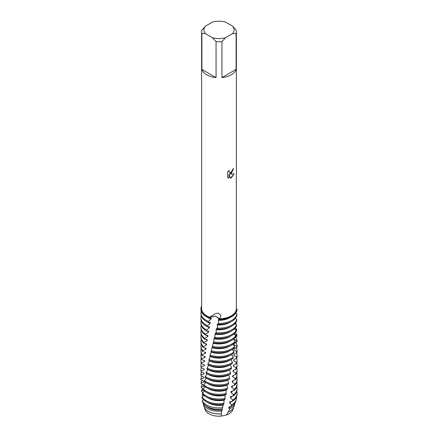 <?xml version="1.0" encoding="UTF-8"?>
<svg xmlns="http://www.w3.org/2000/svg" width="438" height="438" viewBox="0 0 438 438"><rect width="100%" height="100%" fill="white"/><g stroke="black" fill="none" stroke-linecap="round" stroke-linejoin="round"><path stroke-width="0.66" d="M227.546 177.461L227.546 172.424L229.162 170.371L228.943 171.373L229.539 172.561L231.28 172.227L232.414 170.426L232.583 169.386A17.367 10.025 0 0 0 233.558 168.603L231.28 173.579L229.791 174.149L234.116 173.897L231.28 177.921L230.547 178.233L228.948 174.198L228.948 178.277L227.552 177.456M231.28 74.794A17.367 10.025 180 0 1 221.94 77.586L221.94 41.665A17.367 10.025 180 0 1 216.06 41.665L216.06 77.586A17.367 10.025 180 0 1 201.885 69.401L201.885 33.48A17.367 10.025 180 0 1 201.633 31.782A17.367 10.025 180 0 1 201.885 30.085L205.411 26.16L212.534 22.042A15.051 8.689 180 0 1 225.466 22.042L232.589 26.16A15.051 8.689 180 0 1 232.589 33.622L236.115 33.48L236.115 69.401A17.367 10.025 180 0 1 231.28 74.794M210.185 316.888L214.888 313.876L218.25 313.071L220.933 315.393L219.624 318.782L215.381 316.094L209.78 317.26A17.367 10.025 180 0 1 201.633 308.763L201.633 31.782M237.046 309.151A18.057 10.424 180 0 1 231.768 316.132A18.057 10.424 180 0 1 219.673 319.182L219.553 319.669A18.057 10.424 0 0 0 231.768 316.619A18.057 10.424 0 0 0 237.04 309.71L237.046 309.151L236.356 309.124A17.367 10.025 180 0 1 231.28 315.853A17.367 10.025 180 0 1 219.624 318.782M233.514 168.641L229.791 174.149M229.517 172.55L228.899 171.346L229.074 170.459M228.187 177.97L228.904 178.255L228.948 174.198M230.536 178.2L234.062 173.913M236.356 309.124L236.367 31.782A17.367 10.025 180 0 1 236.115 33.48M236.367 31.782A17.367 10.025 180 0 0 236.115 30.085L232.589 26.16M201.885 33.48L205.411 33.622A15.051 8.689 180 0 1 205.411 26.16M205.411 33.622L212.534 37.739L216.06 41.665M221.94 41.665L225.466 37.739A15.051 8.689 180 0 1 212.534 37.739M225.466 37.739L232.589 33.622M216.06 77.586L201.885 69.401M236.115 69.401L221.94 77.586M235.496 318.212A18.057 10.424 180 0 1 235.896 318.776M235.173 323.83L236.306 324.208L236.378 325.319M235.496 322.943A18.057 10.424 180 0 1 236.306 324.208M234.68 329.004L236.624 329.644L236.679 330.756L236.148 331.15M235.496 327.668A18.057 10.424 180 0 1 236.624 329.644M233.985 333.97L235.77 335.776A18.057 10.424 180 0 1 231.768 339.286A18.057 10.424 180 0 1 213.585 341.859L213.339 342.779A18.057 10.424 0 0 0 231.768 340.249A18.057 10.424 0 0 0 235.671 336.882L235.77 335.776M234.21 334.238L236.859 335.092L236.892 336.203L235.337 337.32M235.496 332.393A18.057 10.424 180 0 1 236.859 335.092M234.067 338.459L234.078 339.549L237.002 340.545L237.018 341.662L234.095 343.797L234.095 344.887L237.057 346.004L237.057 347.12A18.057 10.424 0 0 0 237.057 347.06A18.057 10.424 0 0 0 237.057 347.011M235.529 337.167A18.057 10.424 180 0 1 237.002 340.545M234.095 344.542A15.1 8.716 180 0 1 234.1 344.695A15.1 8.716 180 0 1 234.095 344.887M235.879 342.385A18.057 10.424 180 0 1 237.057 346.004M237.057 347.06L237.057 346.672L237.057 347.12L234.051 349.135L234.034 350.225L237.024 351.462L237.007 352.579A18.057 10.424 0 0 0 237.057 351.785L237.057 350.816A18.057 10.424 180 0 1 237.024 351.462M234.1 349.097L234.1 349.42A15.1 8.716 180 0 1 234.034 350.225M236.186 347.619A18.057 10.424 180 0 1 237.057 350.816M237.007 352.579L233.93 354.473L233.897 355.563L236.903 356.915L236.865 358.032A18.057 10.424 0 0 0 237.057 356.51L237.057 355.546A18.057 10.424 180 0 1 236.903 356.915M234.095 354.353A15.1 8.716 180 0 1 233.897 355.563M236.454 352.869A18.057 10.424 180 0 1 237.057 355.546M236.865 358.032L233.739 359.801L233.689 360.89L236.69 362.368L236.635 363.48A18.057 10.424 0 0 0 237.057 361.24L237.057 360.271A18.057 10.424 180 0 1 236.69 362.368M234.045 359.593A15.1 8.716 180 0 1 233.689 360.89M236.673 358.125A18.057 10.424 180 0 1 237.057 360.271M236.635 363.48L233.47 365.122L233.405 366.206L236.389 367.805L236.317 368.916A18.057 10.424 0 0 0 237.057 365.965L237.057 364.996A18.057 10.424 180 0 1 236.389 367.805M233.947 364.832A15.1 8.716 180 0 1 233.405 366.206M236.761 363.118A18.057 10.424 180 0 1 237.057 364.996M236.317 368.916L233.131 370.428L233.054 371.512L236.005 373.231L235.918 374.342A18.057 10.424 0 0 0 237.057 370.69L237.057 369.727A18.057 10.424 180 0 1 236.005 373.231M233.793 370.066A15.1 8.716 180 0 1 233.054 371.512M236.761 367.843A18.057 10.424 180 0 1 237.057 369.727M235.918 374.342L232.726 375.722L232.633 376.8L235.534 378.64L235.43 379.746A18.057 10.424 0 0 0 237.057 375.421L237.057 374.452A18.057 10.424 180 0 1 235.534 378.64M233.591 375.289A15.1 8.716 180 0 1 232.633 376.8M236.761 372.574A18.057 10.424 180 0 1 237.057 374.452M235.43 379.746L232.249 380.994L232.145 382.073L234.987 384.027L234.861 385.128A18.057 10.424 0 0 0 237.057 380.146L237.057 379.177A18.057 10.424 180 0 1 234.987 384.027M233.339 380.512A15.1 8.716 180 0 1 232.145 382.073M236.761 377.299A18.057 10.424 180 0 1 237.057 379.177M234.861 385.128L231.707 386.25L231.587 387.318L234.357 389.387L234.22 390.482A18.057 10.424 0 0 0 237.057 384.871L237.057 383.902A18.057 10.424 180 0 1 234.357 389.387M233.032 385.719A15.1 8.716 180 0 1 231.587 387.318M236.761 382.024A18.057 10.424 180 0 1 237.057 383.902M204.814 338.366A18.057 10.424 180 0 1 200.943 331.911L200.943 332.88A18.057 10.424 0 0 0 204.655 339.215L204.814 338.366L207.842 336.384L207.99 335.513L205.466 335.054L205.641 334.199L208.587 332.103L208.745 331.221L206.347 330.865L206.533 330L209.375 327.777L209.539 326.89L207.278 326.628L207.475 325.757L210.196 323.419L210.371 322.521L208.258 322.352L208.466 321.476A18.057 10.424 180 0 1 206.232 320.375A18.057 10.424 180 0 1 200.943 313.006A18.057 10.424 180 0 1 201.239 311.128M208.466 321.476L211.067 319.023A15.1 8.716 180 0 1 208.324 317.774A15.1 8.716 180 0 1 207.639 317.353M236.969 314.035A18.057 10.424 180 0 1 231.768 320.375A18.057 10.424 180 0 1 218.589 323.43L218.338 324.394A18.057 10.424 0 0 0 231.768 321.344A18.057 10.424 0 0 0 236.942 315.152L236.969 314.035L235.704 313.208M211.067 319.023L211.253 318.125L208.844 318.092M200.943 313.006L200.943 313.975A18.057 10.424 0 0 0 206.232 321.344A18.057 10.424 0 0 0 208.258 322.352M210.196 323.419A15.1 8.716 180 0 1 208.324 322.499A15.1 8.716 180 0 1 207.639 322.078M209.391 317.588A18.057 10.424 180 0 1 200.943 308.763L200.943 309.244A18.057 10.424 0 0 0 206.232 316.619A18.057 10.424 0 0 0 209.287 318.032L209.49 317.501L215.381 316.094L219.673 319.182M207.475 325.757A18.057 10.424 180 0 1 206.232 325.105A18.057 10.424 180 0 1 200.943 317.731A18.057 10.424 180 0 1 201.239 315.853M236.805 319.483A18.057 10.424 180 0 1 231.768 325.105A18.057 10.424 180 0 1 217.347 328.111L217.089 329.064A18.057 10.424 0 0 0 231.768 326.069A18.057 10.424 0 0 0 236.755 320.594L236.805 319.483L235.337 318.415M200.943 317.731L200.943 318.7A18.057 10.424 0 0 0 206.232 326.069A18.057 10.424 0 0 0 207.278 326.628M209.375 327.777A15.1 8.716 180 0 1 208.324 327.224A15.1 8.716 180 0 1 207.377 326.628M206.533 330A18.057 10.424 180 0 1 206.232 329.83A18.057 10.424 180 0 1 200.943 322.456A18.057 10.424 180 0 1 201.239 320.578M236.547 324.919A18.057 10.424 180 0 1 231.768 329.83A18.057 10.424 180 0 1 216.076 332.749L215.819 333.69A18.057 10.424 0 0 0 231.768 330.8A18.057 10.424 0 0 0 236.482 326.036L236.547 324.919L234.932 323.605M200.943 322.456L200.943 323.425A18.057 10.424 0 0 0 206.232 330.8A18.057 10.424 0 0 0 206.347 330.865M208.587 332.103A15.1 8.716 180 0 1 208.324 331.955A15.1 8.716 180 0 1 206.741 330.876M236.202 330.356A18.057 10.424 180 0 1 231.768 334.555A18.057 10.424 180 0 1 214.817 337.326L214.56 338.256A18.057 10.424 0 0 0 231.768 335.524A18.057 10.424 0 0 0 236.12 331.467L236.202 330.356L234.478 328.796M200.943 331.911A18.057 10.424 180 0 1 201.239 330.033M235.261 341.175A18.057 10.424 180 0 1 231.768 344.011A18.057 10.424 180 0 1 212.392 346.343L212.151 347.252A18.057 10.424 0 0 0 231.768 344.98A18.057 10.424 0 0 0 235.146 342.275L235.261 341.175L233.449 339.132M200.943 336.636L200.943 337.605A18.057 10.424 0 0 0 203.922 343.343L204.064 342.5A18.057 10.424 180 0 1 200.943 336.636A18.057 10.424 180 0 1 201.239 334.758M234.669 346.551A18.057 10.424 180 0 1 231.768 348.736A18.057 10.424 180 0 1 211.231 350.778L210.996 351.676A18.057 10.424 0 0 0 231.768 349.705A18.057 10.424 0 0 0 234.538 347.646L234.669 346.551L232.879 344.273M200.943 341.366L200.943 342.33A18.057 10.424 0 0 0 203.259 347.444L203.391 346.606A18.057 10.424 180 0 1 200.943 341.366A18.057 10.424 180 0 1 201.239 339.483M233.996 351.9A18.057 10.424 180 0 1 231.768 353.466A18.057 10.424 180 0 1 210.109 355.163L209.879 356.056A18.057 10.424 0 0 0 231.768 354.43A18.057 10.424 0 0 0 233.854 352.99L233.996 351.9L232.277 349.398M200.943 346.091L200.943 347.06A18.057 10.424 0 0 0 202.679 351.517L202.789 350.685A18.057 10.424 180 0 1 200.943 346.091A18.057 10.424 180 0 1 201.239 344.213M233.257 357.216A18.057 10.424 180 0 1 231.768 358.191A18.057 10.424 180 0 1 209.025 359.51L208.806 360.392A18.057 10.424 0 0 0 231.768 359.16A18.057 10.424 0 0 0 233.093 358.3L233.257 357.216L231.636 354.506M200.943 350.816L200.943 351.785A18.057 10.424 0 0 0 202.175 355.574L202.274 354.747A18.057 10.424 180 0 1 200.943 350.816A18.057 10.424 180 0 1 201.239 348.938M232.441 362.505A18.057 10.424 180 0 1 231.768 362.916A18.057 10.424 180 0 1 207.99 363.808L207.787 364.684A18.057 10.424 0 0 0 231.768 363.885A18.057 10.424 0 0 0 232.266 363.584L232.441 362.505L230.957 359.598M200.943 355.546L200.943 356.51A18.057 10.424 0 0 0 201.754 359.609L201.836 358.782A18.057 10.424 180 0 1 200.943 355.546A18.057 10.424 180 0 1 201.239 353.663M200.943 360.271L200.943 361.24A18.057 10.424 0 0 0 201.42 363.628L201.485 362.806A18.057 10.424 180 0 1 200.943 360.271A18.057 10.424 180 0 1 201.239 358.394M208.663 365.062L206.818 368.933A18.057 10.424 0 0 0 231.374 368.834L231.56 367.761L230.251 364.668M230.618 372.979L229.507 369.858A15.1 8.716 180 0 1 208.324 369.765A15.1 8.716 180 0 1 207.886 369.502L205.909 373.149A18.057 10.424 0 0 0 206.232 373.335A18.057 10.424 0 0 0 230.415 374.041L230.618 372.979A18.057 10.424 180 0 1 206.232 372.371A18.057 10.424 180 0 1 206.09 372.289M200.943 364.996L200.943 365.965A18.057 10.424 0 0 0 201.173 367.635L201.217 366.814A18.057 10.424 180 0 1 200.943 364.996A18.057 10.424 180 0 1 201.239 363.118M207.169 373.838L205.236 376.472L205.066 377.326A18.057 10.424 0 0 0 206.232 378.065A18.057 10.424 0 0 0 229.403 379.215L229.616 378.158L228.718 374.999A15.1 8.716 180 0 1 208.324 374.49A15.1 8.716 180 0 1 207.639 374.068M229.616 378.158A18.057 10.424 180 0 1 206.232 377.096A18.057 10.424 180 0 1 205.236 376.472M200.943 369.727L200.943 370.69A18.057 10.424 0 0 0 201.015 371.632L201.042 370.816A18.057 10.424 180 0 1 200.943 369.727A18.057 10.424 180 0 1 201.294 367.668M206.468 378.197L204.447 380.622L204.294 381.471A18.057 10.424 0 0 0 206.232 382.79A18.057 10.424 0 0 0 228.34 384.34L228.565 383.294L227.886 380.102A15.1 8.716 180 0 1 208.324 379.22A15.1 8.716 180 0 1 207.639 378.799M227.886 380.102L227.941 379.751M228.565 383.294A18.057 10.424 180 0 1 206.232 381.821A18.057 10.424 180 0 1 204.447 380.622M200.943 374.452L200.943 375.421A18.057 10.424 0 0 0 200.943 375.629L200.954 374.808A18.057 10.424 180 0 1 200.943 374.452A18.057 10.424 180 0 1 201.529 371.818M205.8 382.533L203.73 384.745L203.593 385.588A18.057 10.424 0 0 0 206.232 387.515A18.057 10.424 0 0 0 227.234 389.426L227.464 388.386L227.004 385.172A15.1 8.716 180 0 1 208.324 383.945A15.1 8.716 180 0 1 207.639 383.524M227.004 385.172L227.081 384.745M227.464 388.386A18.057 10.424 180 0 1 206.232 386.551A18.057 10.424 180 0 1 203.73 384.745M203.659 385.21L201.075 383.617L201.042 382.801L203.911 382.204L203.905 381.361L200.965 379.62L200.954 378.804A18.057 10.424 180 0 1 201.809 375.985M205.17 386.853L203.095 388.84L202.969 389.672A18.057 10.424 0 0 0 206.232 392.245A18.057 10.424 0 0 0 226.085 394.463L226.085 390.203A15.1 8.716 180 0 1 208.324 388.67A15.1 8.716 180 0 1 207.639 388.249M226.085 390.203L226.276 389.179M226.32 393.433A18.057 10.424 180 0 1 206.232 391.276A18.057 10.424 180 0 1 203.095 388.84M201.042 382.801A18.057 10.424 180 0 1 202.137 380.179M234.22 390.482L231.1 391.479L230.968 392.547L233.651 394.726L233.498 395.815A18.057 10.424 0 0 0 237.057 389.596L237.057 388.632A18.057 10.424 180 0 1 233.651 394.726M232.682 390.92A15.1 8.716 180 0 1 230.968 392.547M204.579 391.15L202.531 392.908L202.427 393.74A18.057 10.424 0 0 0 206.232 396.97A18.057 10.424 0 0 0 224.897 399.451L225.132 395.202A15.1 8.716 180 0 1 208.324 393.401A15.1 8.716 180 0 1 207.639 392.979M225.132 395.202L225.329 394.178M236.761 386.749A18.057 10.424 180 0 1 237.057 388.632M225.143 398.432A18.057 10.424 180 0 1 206.232 396.001A18.057 10.424 180 0 1 202.531 392.908M203.161 388.785L201.272 387.619L201.223 386.798A18.057 10.424 180 0 1 202.509 384.383M233.498 395.815L230.437 396.686L230.295 397.748L232.874 400.031L232.704 401.115A18.057 10.424 0 0 0 237.057 394.326L237.057 393.357A18.057 10.424 180 0 1 232.874 400.031M232.277 396.111A15.1 8.716 180 0 1 230.295 397.748M204.031 395.432L202.049 396.954L201.962 397.781A18.057 10.424 0 0 0 206.232 401.695A18.057 10.424 0 0 0 223.687 404.394L224.146 400.157A15.1 8.716 180 0 1 208.324 398.126A15.1 8.716 180 0 1 207.639 397.704M224.146 400.157L224.349 399.144M236.761 391.479A18.057 10.424 180 0 1 237.057 393.357M223.933 403.387A18.057 10.424 180 0 1 206.232 400.732A18.057 10.424 180 0 1 202.049 396.954M203.018 392.563L201.557 391.632L201.491 390.811A18.057 10.424 180 0 1 202.925 388.61M232.704 401.115L229.72 401.86L229.567 402.916L231.669 404.821L230.897 406.546A16.956 9.789 0 0 0 230.99 406.491A16.956 9.789 0 0 0 235.649 401.427L236.208 399.746A17.525 10.118 180 0 1 231.669 404.821M231.817 401.296A15.1 8.716 180 0 1 229.567 402.916M203.517 399.691L202.181 400.671L202.591 402.035A16.956 9.789 0 0 0 207.01 406.491A16.956 9.789 0 0 0 222.181 409.185L223.139 405.073A15.1 8.716 180 0 1 208.324 402.85A15.1 8.716 180 0 1 207.639 402.429M223.139 405.073L223.347 404.066M236.46 396.981A17.525 10.118 180 0 1 236.208 399.746M222.663 407.729A17.525 10.118 180 0 1 206.61 404.986A17.525 10.118 180 0 1 202.181 400.671M231.083 406.141L230.897 406.546L228.948 407.006L228.784 408.052L229.808 408.878L228.149 412.114A15.122 8.727 0 0 0 229.693 411.337A15.122 8.727 0 0 0 233.848 406.814L234.888 403.694A16.184 9.34 180 0 1 230.443 408.534A16.184 9.34 180 0 1 229.808 408.878M202.986 396.357L202.329 394.72A17.525 10.118 180 0 1 202.712 394.101M203.522 403.562L203.166 403.852L204.152 406.814A15.122 8.727 0 0 0 208.307 411.337A15.122 8.727 0 0 0 221.267 413.795L222.241 408.993M222.104 409.946A15.1 8.716 180 0 1 208.324 407.581A15.1 8.716 180 0 1 206.03 405.873M221.666 411.14A16.184 9.34 180 0 1 207.557 408.534A16.184 9.34 180 0 1 203.166 403.852M233.837 406.847A15.1 8.716 180 0 1 233.826 406.88A15.1 8.716 180 0 1 229.676 411.397A15.1 8.716 180 0 1 228.116 412.18L226.435 414.994L221.31 416.1L221.261 413.85A15.1 8.716 180 0 1 208.324 411.397A15.1 8.716 180 0 1 204.174 406.88A15.1 8.716 180 0 1 204.163 406.847M233.826 406.88L232.928 409.574A14.18 8.191 180 0 1 229.03 413.811A14.18 8.191 180 0 1 226.435 414.994M202.329 394.72L203.139 394.583M201.491 390.811L203.719 390.428M201.223 386.798L203.988 386.316L203.966 385.478M200.954 378.804L203.911 378.087L203.922 377.244L200.943 375.629M200.954 374.808L203.988 373.975L204.009 373.132L201.015 371.632M201.042 370.816L204.135 369.853L204.174 369.01L201.173 367.635M201.217 366.814L204.36 365.725L204.415 364.881L201.42 363.628M201.485 362.806L204.655 361.591L204.721 360.742L201.754 359.609M201.836 358.782L205.022 357.441L205.104 356.587L202.175 355.574M202.274 354.747L205.455 353.269L205.553 352.415L202.679 351.522M202.789 350.685L205.953 349.081L206.068 348.221L203.259 347.444M203.391 346.606L206.522 344.876L206.643 344.011L203.922 343.343M204.064 342.5L207.147 340.644L207.284 339.773L204.655 339.215M219.712 319.773L218.409 319.351L218.589 323.43M218.688 324.646L217.379 324.032L217.347 328.111M217.325 329.321L216.317 328.675L216.076 332.749M215.896 333.953L215.261 333.269L214.817 337.326M214.604 338.103L214.237 337.818L213.585 341.859M213.421 342.483L212.392 346.343M212.282 346.808L211.231 350.778M211.351 351.243L210.109 355.163M210.339 356.209L209.025 359.51M209.479 360.644L207.99 363.808M221.31 416.1A14.18 8.191 180 0 1 205.072 409.574L204.174 406.88M235.146 402.56A16.184 9.34 180 0 1 234.888 403.694M231.97 405.873A15.1 8.716 180 0 1 228.784 408.052M203.911 378.087A15.1 8.716 180 0 1 203.9 377.78L203.9 377.233M203.988 373.975A15.1 8.716 180 0 1 203.9 373.056M204.135 369.853A15.1 8.716 180 0 1 203.933 368.862M204.36 365.725A15.1 8.716 180 0 1 204.015 364.662M231.56 367.761A18.057 10.424 180 0 1 207.01 368.068M204.655 361.591A15.1 8.716 180 0 1 204.152 360.463M230.246 364.69A15.1 8.716 180 0 1 208.636 365.21M205.022 357.441A15.1 8.716 180 0 1 204.349 356.253M230.361 359.888A15.1 8.716 180 0 1 209.43 360.89M205.455 353.269A15.1 8.716 180 0 1 204.601 352.037M230.361 355.163A15.1 8.716 180 0 1 210.273 356.537M205.953 349.081A15.1 8.716 180 0 1 204.902 347.816M230.361 350.438A15.1 8.716 180 0 1 211.165 352.147M206.522 344.876A15.1 8.716 180 0 1 205.269 343.589M230.361 345.708A15.1 8.716 180 0 1 212.091 347.717M207.147 340.644A15.1 8.716 180 0 1 205.69 339.357M230.361 340.983A15.1 8.716 180 0 1 213.049 343.25M207.842 336.384A15.1 8.716 180 0 1 206.178 335.119M230.361 336.258A15.1 8.716 180 0 1 214.034 338.744M205.641 334.199A18.057 10.424 180 0 1 200.943 327.186L200.943 328.15A18.057 10.424 0 0 0 205.466 335.054M200.943 327.186A18.057 10.424 180 0 1 201.239 325.303M230.361 331.533A15.1 8.716 180 0 1 215.047 334.199M230.361 326.803A15.1 8.716 180 0 1 216.098 329.617M200.943 308.763A18.057 10.424 180 0 1 201.633 305.905M230.361 322.078A15.1 8.716 180 0 1 217.166 324.985M230.361 317.353A15.1 8.716 180 0 1 218.206 320.315M233.279 394.32L233.06 395.914M232.523 399.615L232.288 401.197M235.841 324.043L235.868 324.416M236.181 329.469L236.257 331.068M236.394 334.889L236.438 336.515M236.515 340.315L236.536 341.963M236.564 345.752L236.564 347.4M236.536 351.194L236.515 352.836M236.427 356.636L236.378 358.268M236.224 362.067L236.148 363.699M235.94 367.487L235.836 369.114M235.562 372.891L235.436 374.517M235.107 378.279L234.954 379.899M234.571 383.65L234.396 385.265M233.958 388.993L233.761 390.603M209.49 317.501L209.348 318.026M219.668 319.078L219.515 319.641M218.639 322.937L218.266 324.334M217.434 327.482L217.034 328.998M216.202 332.157L215.814 333.625M234.1 344.695L234.1 343.797"/></g></svg>
